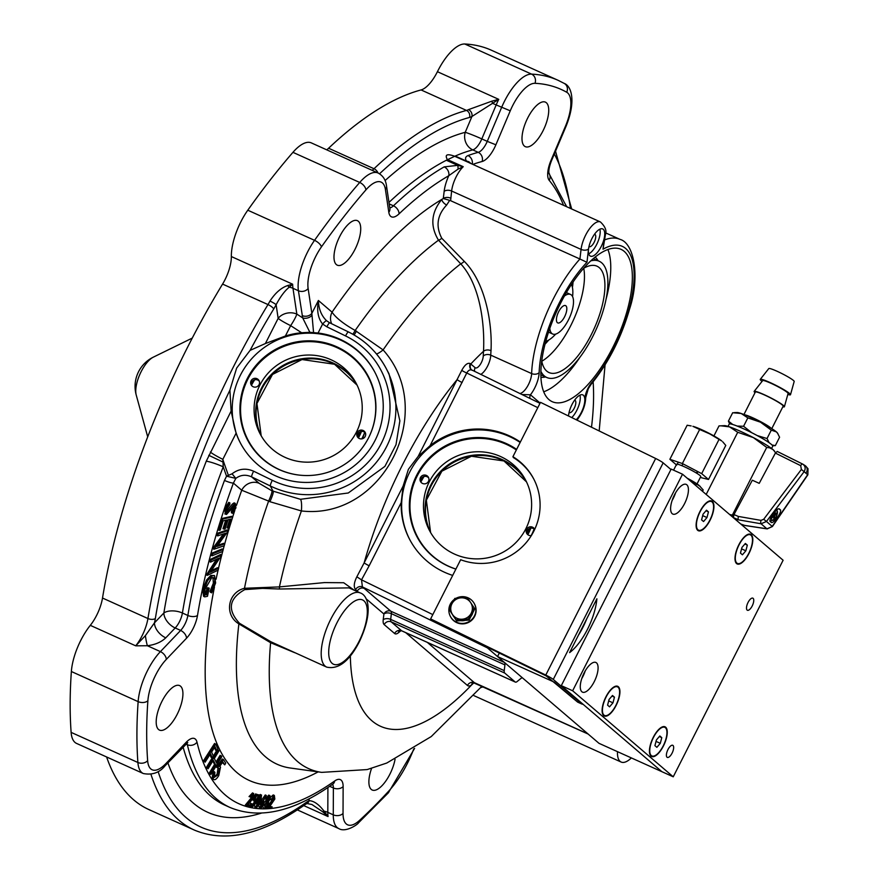 <?xml version="1.0" encoding="UTF-8"?>
<svg xmlns="http://www.w3.org/2000/svg" width="880" height="880" viewBox="0 0 880 880"><rect width="100%" height="100%" fill="white"/><g stroke="black" fill="none" stroke-linecap="round" stroke-linejoin="round"><path stroke-width="1.32" d="M309.87 332.31L301.62 332.75A75.977 74.723 -27.8 0 0 285.395 336.017L265.386 343.541L250.085 350.383L236.632 368.115L229.911 390.148L231.11 411.103L236.093 433.202A75.977 74.723 -27.8 0 0 240.35 442.904A75.977 74.723 -27.8 0 0 307.934 482.427A75.977 74.723 -27.8 0 0 375.089 440.385A75.977 74.723 -27.8 0 0 374.726 371.965A75.977 74.723 -27.8 0 0 318.065 333.025L309.87 332.31L302.687 317.9L298.419 290.752A40.7 16.126 -65.7 0 1 307.692 251.779A40.7 16.126 -65.7 0 1 314.545 240.328A439.571 174.13 -65.7 0 1 359.711 182.457A40.7 16.126 -65.7 0 1 378.092 173.008L311.322 142.89A40.7 16.126 -65.7 0 0 292.941 152.339L359.711 182.457A7.051 3.905 -139.1 0 1 365.904 189.915A432.52 171.336 114.3 0 0 321.464 246.851A33.649 13.332 114.3 0 0 308.132 288.541L311.85 313.368L313.555 332.497M374.924 372.339A75.977 74.723 -27.8 0 0 307.318 333.19A75.977 74.723 -27.8 0 0 240.383 375.232A75.977 74.723 -27.8 0 0 240.548 443.267M470.635 163.35L454.421 156.167C446.996 153.527 444.631 154.649 447.326 159.533L463.221 166.694L458.051 169.125L448.778 175.714A7.051 5.676 -120 0 0 444.191 166.87L457.71 165.363L463.221 166.694A20.35 8.063 114.3 0 0 456.236 176.671A20.35 8.063 114.3 0 0 451.616 191.015L450.626 200.695L579.92 259.006L581.064 249.414A20.35 8.063 -65.7 0 1 585.684 235.059A20.35 8.063 -65.7 0 1 600.391 221.936C605.198 226.468 606.892 230.681 605.451 234.586A5.423 3.091 6.8 0 1 604.604 235.983A14.927 5.907 114.3 0 0 602.701 228.932A14.927 5.907 114.3 0 0 591.921 238.557A14.927 5.907 114.3 0 0 588.533 249.084A14.927 5.907 114.3 0 0 590.436 256.135A14.927 5.907 114.3 0 0 601.216 246.51A14.927 5.907 114.3 0 0 604.604 235.983L603.02 249.205L605.451 234.586M450.626 200.695L449.669 200.354L446.699 204.985C437.173 215.138 435.534 226.226 441.771 238.26L464.244 261.327C485.441 282.579 492.47 323.455 491.007 350.658A92.257 36.542 114.3 0 0 490.754 355.146A13.563 5.379 -65.7 0 1 480.755 374.44M452.694 575.41A75.977 74.723 152.2 0 1 409.684 539.484A75.977 74.723 152.2 0 1 401.203 502.601L403.117 486.057L408.397 469.326L418.154 456.423L430.067 445.709A75.977 74.723 152.2 0 1 520.355 442.035M520.146 442.453A75.977 74.723 -27.8 0 0 409.783 471.944A75.977 74.723 -27.8 0 0 409.915 539.913M222.574 284.086A393.448 155.859 114.3 0 0 102.509 598.037L147.928 618.53A393.448 155.859 -65.7 0 1 267.993 304.568L222.574 284.086A27.137 10.747 114.3 0 0 231.341 256.542A40.7 16.126 -65.7 0 1 240.933 221.661A40.7 16.126 -65.7 0 1 247.786 210.21A439.571 174.13 -65.7 0 1 292.941 152.339M542.971 130.9A24.42 9.669 114.3 0 0 545.402 102.135A24.42 9.669 114.3 0 0 527.758 117.887A24.42 9.669 114.3 0 0 525.327 146.663A24.42 9.669 114.3 0 0 542.971 130.9M371.58 768.372A24.42 9.669 114.3 0 0 372.207 790.02A24.42 9.669 114.3 0 0 389.851 774.268A24.42 9.669 114.3 0 0 395.054 759.33M177.166 714.362A24.42 9.669 114.3 0 0 179.597 685.597A24.42 9.669 114.3 0 0 161.953 701.349A24.42 9.669 114.3 0 0 159.511 730.114A24.42 9.669 114.3 0 0 177.166 714.362M71.126 732.38L137.896 762.498A40.7 16.126 -65.7 0 0 143.341 773.542L76.571 743.424A40.7 16.126 -65.7 0 1 71.126 732.38A439.571 174.13 -65.7 0 1 71.368 671.517A40.7 16.126 -65.7 0 1 80.85 640.244A40.7 16.126 -65.7 0 1 90.299 625.35A27.137 10.747 114.3 0 0 102.509 598.037M471.834 370.106A5.423 4.917 130 0 1 470.283 363.605L475.134 367.686A8.14 3.223 114.3 0 0 480.029 364.826A8.14 3.223 114.3 0 0 483.252 356.037A97.68 38.698 -65.7 0 1 483.516 351.296C484.869 325.017 480.469 285.285 460.724 263.813L438.504 240.196A299.387 118.602 114.3 0 0 355.168 330.473L383.097 349.91C438.141 411.279 382.954 520.509 301.4 510.95L269.918 501.71A13.563 1.804 116.1 0 0 273.196 491.436L270.325 485.98A5.423 0.792 -64 0 1 272.305 480.304A81.4 80.069 -27.8 0 0 381.304 443.41A81.4 80.069 -27.8 0 0 345.554 335.929A5.423 0.792 116 0 1 348.392 331.914A5.423 0.792 116 0 1 348.458 331.98A86.834 85.404 152.2 0 1 386.177 368.445A86.834 85.404 152.2 0 1 370.887 468.435A86.834 85.404 152.2 0 1 270.325 485.98L251.636 476.872C245.872 474.32 240.603 474.826 235.818 478.39L233.398 483.109A351.12 139.095 114.3 0 0 197.494 615.494A20.625 8.173 -65.7 0 1 186.516 638.22L166.298 659.417A33.649 13.332 114.3 0 0 155.727 674.905A33.649 13.332 114.3 0 0 147.884 700.755A432.52 171.336 114.3 0 0 147.642 760.639A7.051 5.236 175.8 0 1 137.896 762.498A439.571 174.13 -65.7 0 1 138.138 701.635A40.7 16.126 -65.7 0 1 147.62 670.362A40.7 16.126 -65.7 0 1 160.413 651.618L180.642 630.432L175.186 627.968L165.77 637.835C161.238 642.136 155.1 644.765 147.367 645.733L135.718 645.832L145.398 635.646L154.462 622.853L163.867 612.986A371.734 147.257 -65.7 0 1 206.239 461.252L231.11 411.103M372.152 170.324A27.137 10.747 114.3 0 0 374.011 168.729A393.448 155.859 -65.7 0 1 466.488 110.429L421.069 89.936A27.137 10.747 114.3 0 0 437.415 71.698A40.7 16.126 -65.7 0 1 437.855 70.84A40.7 16.126 -65.7 0 1 464.794 44A439.571 174.13 -65.7 0 1 491.447 50.248L558.217 80.366A439.571 174.13 -65.7 0 0 531.564 74.118A40.7 16.126 -65.7 0 0 504.625 100.958A40.7 16.126 -65.7 0 0 501.633 107.382L487.256 141.372L481.811 138.908A13.563 5.379 -65.7 0 1 472.769 149.886A358.171 141.889 114.3 0 0 455.224 156.046L466.565 161.161C464.827 158.609 465.311 156.739 468.017 155.562A358.171 141.889 -65.7 0 1 478.225 152.35A13.563 5.379 114.3 0 0 487.256 141.372L495.88 144.793A20.625 8.173 -65.7 0 1 482.141 161.491A7.051 6.171 -104.7 0 0 478.225 152.35L472.769 149.886A13.563 11.858 -104.7 0 1 465.234 132.319A13.563 0.737 -157.1 0 1 481.811 138.908L496.188 104.929L510.257 110.814L495.88 144.793M576.213 419.749A14.927 5.907 114.3 0 0 578.589 416.955A14.927 5.907 114.3 0 0 581.306 412.467A14.927 5.907 114.3 0 0 584.815 399.784A14.927 5.907 114.3 0 0 582.791 394.889A14.927 5.907 114.3 0 0 572 404.514A14.927 5.907 114.3 0 0 568.524 415.998M571.78 417.582A14.927 5.907 114.3 0 0 576.763 410.421A14.927 5.907 114.3 0 0 579.942 395.131M569.074 412.467A6.787 2.684 114.3 0 0 569.316 412.621A6.787 2.684 114.3 0 0 574.222 408.254A6.787 2.684 114.3 0 0 574.904 400.257A6.787 2.684 114.3 0 0 574.618 400.18M588.731 253.847A14.927 5.907 114.3 0 0 596.673 244.464A14.927 5.907 114.3 0 0 599.863 229.174M588.984 246.51A6.787 2.684 114.3 0 0 589.237 246.664A6.787 2.684 114.3 0 0 594.143 242.297A6.787 2.684 114.3 0 0 594.814 234.3A6.787 2.684 114.3 0 0 594.539 234.212M441.771 238.26A5.423 2.398 138 0 1 438.504 240.196C429.99 226.116 431.09 212.52 441.815 199.408A325.589 128.986 -65.7 0 1 443.289 198.528L444.158 191.356A5.423 3.091 -173.2 0 1 451.616 191.015L581.064 249.414A5.423 3.091 -173.2 0 0 588.533 249.084L586.949 262.306L579.92 259.006A92.257 36.542 -65.7 0 0 553.333 298.881A92.257 36.542 -65.7 0 0 531.641 373.582A5.423 3.586 -178.1 0 0 539.143 372.68A18.997 7.524 -65.7 0 1 530.442 394.79L540.122 403.073M360.206 592.922L348.997 587.873L279.312 589.017L262.504 588.379L244.794 589.611C228.866 598.554 227.095 609.774 239.481 623.271L270.974 641.806L326.733 667.128A40.7 16.126 -65.7 0 1 330.792 619.179A40.7 16.126 -65.7 0 1 360.206 592.922C367.598 595.078 374.022 610.621 359.293 641.883C349.261 661.276 338.404 669.691 326.733 667.128M612.645 347.776A83.578 33.11 114.3 0 0 620.972 249.326A83.578 33.11 114.3 0 0 560.571 303.248A83.578 33.11 114.3 0 0 552.244 401.698A83.578 33.11 114.3 0 0 612.645 347.776M606.012 299.409A83.578 33.11 114.3 0 0 607.915 249.502M540.914 371.393A63.767 25.256 114.3 0 0 546.766 377.487A63.767 25.256 114.3 0 0 592.845 336.358A63.767 25.256 114.3 0 0 599.203 261.239A63.767 25.256 114.3 0 0 590.755 260.887M583.572 268.356A58.344 23.111 -65.7 0 1 596.97 266.189A58.344 23.111 -65.7 0 1 591.162 334.906A58.344 23.111 -65.7 0 1 548.999 372.548A58.344 23.111 -65.7 0 1 541.75 361.064M545.776 341.352A32.956 13.057 114.3 0 0 546.491 341.11A32.956 13.057 114.3 0 0 555.632 334.136M549.824 328.394A21.703 8.602 114.3 0 0 552.706 334.026A21.703 8.602 114.3 0 0 568.392 320.023A21.703 8.602 114.3 0 0 570.559 294.459A21.703 8.602 114.3 0 0 564.421 296.021M564.586 316.778A9.493 3.762 114.3 0 0 565.532 305.591A9.493 3.762 114.3 0 0 558.668 311.718A9.493 3.762 114.3 0 0 557.722 322.905A9.493 3.762 114.3 0 0 564.586 316.778M354.959 249.436A24.42 9.669 114.3 0 0 357.401 220.671A24.42 9.669 114.3 0 0 339.746 236.423A24.42 9.669 114.3 0 0 337.315 265.188A24.42 9.669 114.3 0 0 354.959 249.436M212.795 746.24A319.913 126.731 114.3 0 0 214.445 745.954M516.626 449.383A68.244 67.122 -27.8 0 0 416.658 475.288A68.244 67.122 -27.8 0 0 416.977 536.745A68.244 67.122 -27.8 0 0 455.895 569.107M424.105 476.454A68.244 67.122 -27.8 0 0 420.882 481.998M368.599 437.767A68.244 67.122 -27.8 0 0 368.28 376.321A68.244 67.122 -27.8 0 0 307.571 340.824A68.244 67.122 -27.8 0 0 247.258 378.587A68.244 67.122 -27.8 0 0 247.577 440.033A68.244 67.122 -27.8 0 0 308.286 475.53A68.244 67.122 -27.8 0 0 368.599 437.767M254.705 379.742A68.244 67.122 -27.8 0 0 251.482 385.297M260.755 808.511L260.513 804.595L266.387 795.465L263.131 801.163L263.791 800.976L263.978 804.782L260.755 808.511L259.369 807.939L258.885 805.893M260.513 804.595L259.776 804.265M263.241 802.065L261.063 804.606L261.25 807.301L263.428 804.76L263.241 802.065M262.537 800.998L261.393 800.492L265.254 794.959L266.387 795.465M273.746 308.924A5.423 1.463 31.2 0 0 267.993 304.568A27.137 10.747 114.3 0 0 269.962 301.07A5.423 0.737 27.6 0 1 276.122 304.722A32.56 12.903 -65.7 0 1 273.746 308.924A388.014 153.714 114.3 0 0 250.085 350.383M269.962 301.07C275.253 292.93 281.182 287.749 287.749 285.516A5.423 3.795 65.2 0 0 289.245 287.188C284.757 290.807 280.379 296.648 276.122 304.722L278.157 318.362A13.563 10.615 171.5 0 1 296.835 314.105A13.563 2.145 -57.1 0 1 290.653 325.644A13.563 1.43 26.9 0 1 278.157 318.362L265.386 343.541M287.749 285.516L292.655 284.207L289.245 287.188A13.563 10.615 171.5 0 1 292.974 288.288L298.419 290.752A7.051 5.522 171.5 0 0 308.132 288.541M166.298 659.417A7.051 4.301 -136.3 0 0 160.413 651.618L147.367 645.733A13.563 1.958 82.3 0 1 145.398 635.646M322.74 811.811L311.894 804.485L306.9 803.517A5.423 4.51 -115.7 0 0 309.089 800.679C313.918 800.866 318.923 804.375 324.082 811.206L328.053 816.552L322.74 811.811A5.423 1.716 -48.5 0 0 324.082 811.206A13.563 9.317 -179.8 0 1 327.811 812.372A40.7 16.126 114.3 0 0 328.053 816.552L303.71 805.574M469.513 117.458A5.423 4.741 75.1 0 0 466.488 110.429A27.137 10.747 114.3 0 0 468.501 109.626L491.865 101.156A5.423 0.616 70.8 0 0 492.558 103.334L471.922 116.501A32.56 12.903 -65.7 0 1 469.513 117.458A388.014 153.714 114.3 0 0 379.544 173.789M437.415 71.698L498.74 99.352L492.558 103.334A13.563 0.737 -157.1 0 1 496.188 104.929A40.7 16.126 114.3 0 1 498.74 99.352L491.865 101.156M468.501 109.626A5.423 4.455 62.7 0 1 471.922 116.501L465.234 132.319A371.734 147.257 -65.7 0 0 385.077 180.565M572.572 296.582A32.956 13.057 114.3 0 0 571.758 285.109A32.956 13.057 114.3 0 0 571.461 284.427L571.758 285.109M543.73 391.798A83.578 33.11 114.3 0 0 579.887 357.335M631.367 757.922A27.137 10.747 -65.7 0 1 621.159 762.058A27.137 10.747 -65.7 0 1 617.496 751.663M483.428 686.807L480.876 687.533M269.918 501.71L268.62 501.083A13.563 1.804 -63.9 0 0 271.898 490.798L259.182 483.329A13.563 12.375 130.5 0 0 241.725 490.237L268.62 501.083A299.387 118.602 114.3 0 0 244.486 588.28L279.422 586.905L324.379 582.593L343.695 582.736L354.244 590.238M352.847 334.257A13.563 1.804 -63.9 0 0 355.168 330.473C343.552 323.884 335.852 317.779 332.057 312.169A325.589 128.986 -65.7 0 1 441.815 199.408A5.423 2.827 -140.5 0 0 446.699 204.985M331.683 323.763A13.563 12.375 130.5 0 1 332.057 312.169L318.395 300.476C318.659 308.957 321.409 315.733 326.623 320.782A5.423 0.913 130.6 0 0 322.63 324.027C318.065 318.45 316.646 310.596 318.395 300.476L311.85 313.368A7.051 5.522 171.5 0 1 302.137 315.579M464.244 261.327A5.423 2.167 135.9 0 1 460.724 263.813A290.433 115.049 114.3 0 0 383.097 349.91A13.563 3.542 -45 0 1 376.519 354.002M279.312 589.017A2.717 0.759 93 0 0 279.422 586.905A290.433 115.049 114.3 0 1 301.4 510.95A13.563 2.618 96.2 0 0 300.443 499.301L348.282 492.987L384.934 466.356L396.011 444.719L399.872 420.827L389.015 373.835L386.177 368.445C377.487 352.297 364.892 340.12 348.392 331.914L329.703 322.795A5.423 0.792 116 0 0 326.865 326.81L322.63 324.027L318.065 333.025M271.898 490.798L300.443 499.301M294.811 652.729L270.611 642.719L238.876 623.876C224.026 614.966 227.612 592.449 244.486 588.28A2.717 1.034 -100.6 0 1 244.794 589.611M358.226 592.042L357.236 591.184A5.423 4.95 130.5 0 1 364.221 588.423L390.896 611.237A5.423 2.145 -65.7 0 1 391.369 613.668L390.687 619.388A5.423 2.145 114.3 0 0 391.171 621.83L401.599 630.751A5.423 2.145 114.3 0 0 401.808 630.883A5.423 2.145 114.3 0 0 402.05 630.949M357.159 591.558A222.288 88.055 114.3 0 1 357.236 591.184L355.586 589.589A5.423 4.84 129 0 1 362.406 586.916L364.221 588.423M356.84 576.807L364.155 562.859A5.423 0.572 -153.1 0 0 369.16 565.774L361.526 579.843L356.84 576.807C353.925 582.725 353.507 586.993 355.586 589.589M432.806 614.603L361.526 579.843L362.406 586.916L487.399 647.878L486.926 647.009M588.302 734.118A8.14 3.223 -65.7 0 1 587.983 733.909L522.753 678.117A5.423 2.145 -65.7 0 0 522.544 677.985A5.423 2.145 -65.7 0 0 520.839 678.502L517.066 681.582A5.423 2.145 -65.7 0 1 515.361 682.099A5.423 2.145 -65.7 0 1 515.152 681.967L504.724 673.046A5.423 2.145 -65.7 0 1 504.24 670.615L390.687 619.388A5.423 3.091 -173.2 0 0 383.218 619.729L383.911 613.998A5.423 4.95 130.5 0 1 390.896 611.237L504.449 662.464L487.399 647.878M504.449 662.464A5.423 2.145 -65.7 0 1 504.933 664.895L391.369 613.668A5.423 3.091 -173.2 0 0 383.911 613.998L365.992 598.675M504.24 670.615L504.933 664.895M474.045 682.671L471.592 684.959A5.423 4.158 55.2 0 1 472.868 682.682M473.044 682.55L588.126 734.041M270.974 641.806L270.611 642.719A290.433 115.049 114.3 0 0 297.517 761.497A290.433 115.049 114.3 0 0 321.684 772.376L290.433 768.031A299.387 118.602 114.3 0 1 265.507 756.822A299.387 118.602 114.3 0 1 238.876 623.876L239.481 623.271M529.958 398.442A5.423 4.95 130.5 0 1 530.442 394.79L521.917 394.526M470.514 163.218A7.051 5.962 143.2 0 0 466.565 161.161L470.316 163.339A20.35 8.063 114.3 0 1 470.943 163.537L600.391 221.936M472.252 164.131A7.051 6.039 -110.1 0 0 468.017 155.562M458.051 169.125A7.051 1.606 -82.9 0 0 457.71 165.363L446.369 160.248L455.224 156.046A5.423 2.145 -65.7 0 1 454.421 156.167M326.733 149.842A27.137 10.747 114.3 0 0 328.592 148.236L374.011 168.729A5.423 3.586 46.6 0 1 377.971 172.953M421.069 89.936A393.448 155.859 114.3 0 0 328.592 148.236M106.59 756.954A393.448 155.859 114.3 0 0 148.929 809.589L194.348 830.082A393.448 155.859 -65.7 0 1 150.997 774.444M165.77 637.835A13.563 8.272 43.7 0 1 154.462 622.853A32.56 12.903 -65.7 0 0 155.342 618.552A5.423 2.783 9.3 0 1 147.928 618.53A27.137 10.747 114.3 0 1 135.718 645.832L90.299 625.35M236.467 505.373A325.589 128.986 -65.7 0 1 241.725 490.237L233.398 483.109A7.051 1.122 -159.7 0 1 224.477 480.436L226.556 476.179L223.234 466.818A13.563 1.749 21.1 0 0 206.239 461.252M236.093 433.202L222.838 459.327L223.234 466.818A358.171 141.889 114.3 0 0 182.413 613.019L187.858 615.472A358.171 141.889 -65.7 0 1 224.477 480.436M208.758 455.312L222.937 462.033A5.423 0.968 -17.6 0 1 223.608 461.802L222.838 459.327A13.563 1.43 26.9 0 1 210.342 452.034M232.067 473.814L235.818 478.39L226.556 476.179A5.423 0.968 -21.1 0 1 228.393 475.387L232.067 473.814C238.645 468.732 245.828 467.852 253.616 471.196L272.305 480.304M223.608 461.802L228.393 475.387M259.182 483.329L251.636 476.872A5.423 0.792 -64 0 1 253.616 471.196M329.769 322.861A5.423 0.792 116 0 0 329.703 322.795L326.623 320.782L329.769 322.861M232.386 511.709L231.44 512.809L231.396 511.258L233.805 507.463L233.497 504.889L227.821 512.017M232.573 513.315L232.529 511.775L234.938 507.969L234.641 505.406L226.49 514.47L225.786 509.179L229.867 502.887L229.79 504.515L226.787 508.86L227.194 512.314L235.29 503.349L235.928 507.881L232.573 513.315L231.44 512.809M232.529 511.775L231.396 511.258M234.938 507.969L233.805 507.463M226.49 514.47L224.785 513.887M225.346 513.953L224.653 508.662L228.734 502.381L229.867 502.887M225.786 509.179L224.653 508.662M224.136 529.243L227.073 519.959L223.168 520.817L220.22 530.101L219.241 530.321L222.805 519.068L232.771 516.846L229.174 528.198L228.195 528.418L231.165 519.046L228.052 519.739L225.104 529.023L222.992 528.726L225.676 520.267M219.241 530.321L218.108 529.815L221.672 518.551L231.638 516.34L232.771 516.846M222.805 519.068L221.672 518.551M224.785 543.818L224.235 545.743L213.873 549.274L225.522 533.236L217.701 535.898L218.273 533.874L228.635 530.354L216.854 546.513L224.785 543.818L223.652 543.301L217.745 545.314M213.873 549.274L212.861 548.317L223.498 533.918M214.005 548.823L212.861 548.317M217.976 534.897L216.557 535.381L217.14 533.357L227.502 529.837L228.635 530.354M217.701 535.898L216.557 535.381M218.273 533.874L217.14 533.357M212.388 554.697L210.969 555.28L211.486 553.333L222.101 548.955L223.234 549.461L222.717 551.419L212.102 555.797L210.969 555.28M212.102 555.797L212.619 553.85L223.234 549.461M212.619 553.85L211.486 553.333M218.614 568.227L218.141 570.141L207.284 575.355L218.713 558.217L210.496 562.166L210.991 560.164L221.848 554.95L210.298 572.22L218.614 568.227L217.47 567.721L211.365 570.658M206.668 574.596L216.513 559.273M207.284 575.355L206.151 574.838M207.394 574.915L206.25 574.409M210.991 560.164L209.858 559.647L220.715 554.433L221.848 554.95M209.462 578.116L207.46 580.404M206.844 594.814L208.109 588.764L209.198 588.137L207.482 596.31L204.721 596.871L203.841 590.073L207.702 580.514L211.948 575.96L214.522 575.531L215.633 582.945L211.651 592.889L211.145 591.899L214.511 583.649C215.347 578.732 214.357 576.829 211.563 577.929L204.897 589.512L205.612 594.858L206.844 594.814L205.711 594.308L206.976 588.258L208.054 587.62L206.58 594.693M205.117 594.44L205.711 594.308M204.721 596.871L203.588 596.354L202.708 589.556L206.569 579.997L210.815 575.443L214.522 575.531M203.841 590.073L202.708 589.556M207.702 580.514L206.569 579.997M214.819 580.503L214.236 583.528M211.948 575.96L210.815 575.443M211.145 591.899L210.001 591.382L213.378 583.143L212.938 577.489M214.511 583.649L213.378 583.143M212.212 757.823L210.518 753.731L205.106 762.19L204.688 761.178L215.732 743.93L217.844 749.023L216.755 750.728L215.061 746.647L211.607 752.037L213.301 756.118L212.212 757.823L211.079 757.306L209.957 754.611M209.693 753.357L204.38 761.035M205.106 762.19L203.544 760.661L214.599 743.424L215.171 744.81M204.688 761.178L203.544 760.661M216.755 750.728L215.622 750.211L214.5 747.516M214.082 746.515L210.628 751.905M220.935 756.36L216.557 762.872M210.155 773.366L209.814 773.927L209.33 772.992L214.555 764.445L212.795 761.024M210.947 774.433L210.474 773.509L215.688 764.962L213.268 760.254L208.043 768.801L207.57 767.866L218.372 750.156L218.856 751.091L214.324 758.516L216.744 763.224L221.276 755.799L221.76 756.734L210.947 774.433L209.814 773.927M210.474 773.509L209.33 772.992M215.688 764.962L214.555 764.445M207.57 767.866L206.437 767.349L212.916 756.723M213.301 756.096L216.612 750.662M218.372 750.156L217.404 749.727M212.058 778.558L213.191 779.075L214.39 771.683L214.929 772.53L214.203 777.436L218.251 774.675L219.395 768.581L217.69 767.767L223.421 759.517L225.731 763.125L224.73 764.852L222.827 761.893L219.692 766.436L220.517 767.063L218.757 775.599C216.37 779.427 214.522 780.582 213.191 779.075L212.058 778.558L213.246 771.166L213.796 772.024L213.07 776.919M214.126 777.282L217.107 774.158L218.053 767.811M218.251 774.675L217.107 774.158M223.421 759.517L222.288 759.011L216.557 767.261L218.262 768.064M224.73 764.852L222.409 762.498M270.787 797.082L273.207 794.926L273.9 795.234M270.886 799.766L274.34 795.432L274.835 799.04L269.423 807.026L272.14 806.861L271.711 808.06L267.718 808.313L274.252 799.095L273.889 796.62L271.447 799.733L270.16 799.436M274.34 795.432L273.207 794.926M273.702 798.534L268.29 806.52L269.137 806.465M271.535 803.363L270.93 803.088M269.896 806.41L272.14 806.861M268.895 806.784L268.29 806.52M268.191 807.697L266.706 807.785M267.718 808.313L266.662 807.829M274.252 799.095L273.119 798.589L272.756 796.103M265.232 807.411L267.894 804.793L267.531 802.142L265.111 804.914L265.001 807.235M267.894 804.793L266.761 804.276L266.398 801.625M267.344 804.254L265.419 807.422M265.1 808.643L264.55 804.87L266.904 801.504L267.058 798.831L269.951 795.586L270.391 798.864L268.598 801.515L268.477 804.771L267.113 807.301L265.1 808.643L263.505 808.049L262.944 806.817M263.076 805.541L263.758 803.55M264.528 802.252L265.771 800.998L265.914 798.314L268.818 795.069L269.544 795.663M266.904 801.504L265.771 800.998M269.478 796.796L267.63 798.842L267.938 801.009L269.83 798.82L269.478 796.796M258.852 804.925L260.326 801.746L261.085 796.169L257.609 801.394L256.828 806.96L258.852 804.925L257.719 804.408L259.193 801.229L259.952 795.663L256.432 800.987L257.103 801.295L261.536 794.992L260.854 801.79L256.355 808.082L255.035 807.51L254.529 805.618M260.326 801.746L259.193 801.229M255.684 806.443L257.719 804.408M257.147 801.185L256.476 800.877M256.355 808.082L257.103 801.295M260.392 801.581L259.644 801.438M258.192 804.617L256.608 806.861M256.003 807.917L255.035 807.51M254.87 803.935L255.673 801.526M254.122 799.645L252.549 800.019L255.585 793.925L257.796 794.662M253.693 800.525L256.718 794.442L259.039 794.915L258.555 796.103L256.641 795.707L254.98 799.062L255.717 798.952L255.739 803.352L252.076 807.345L251.801 803.682L252.582 806.19L255.2 803.187L255.112 800.096L252.549 800.019M256.267 795.355L255.508 795.201L253.847 798.545L254.705 798.479M256.19 795.509L255.508 795.201M250.052 800.767L246.961 804.166L247.5 804.419M246.466 805.563L253.198 797.434L253.154 794.574L250.184 797.104L253.671 793.408L253.704 797.544L248.094 804.683L250.481 805.354L249.975 806.553L245.333 805.046L252.054 796.917L252.01 794.057L249.04 796.587L252.538 792.891L253.099 793.419M246.609 805.409L245.333 805.046M250.602 801.009L249.469 800.503M253.198 797.434L252.054 796.917M253.231 797.335L252.527 797.137M253.22 794.596L252.571 797.038M248.237 804.529L249.271 805.013M255.31 800.162L252.505 806.168M251.482 806.817L250.239 805.926M250.217 805.277L250.668 803.165L251.449 805.684L254.067 802.681L254.133 799.634M256.388 799.733L258.313 796.048M258.852 795.366L260.403 794.475L261.03 795.069M261.14 796.191L259.71 801.273M269.632 796.807L267.465 800.998M267.872 806.124L273.119 798.589M219.725 769.483L217.932 774.532M216.084 761.937L220.143 755.293L220.616 756.217M207.251 767.723L206.91 768.284L206.437 767.349M210.859 591.778L210.518 592.383L210.001 591.382M210.793 560.967L209.363 561.649L209.858 559.647M230.747 519.134L228.041 527.681L227.062 527.901L229.768 519.354M226.061 511.808L232.32 504.097L234.157 502.843L235.136 503.382M263.384 802.087L261.041 807.246M449.669 200.354L443.289 198.528A5.423 3.091 -173.2 0 1 450.758 198.198M418.154 456.423L461.769 370.348A5.423 0.605 -155.2 0 0 466.752 373.01L430.067 445.709M403.117 486.057L364.155 562.859A222.288 88.055 114.3 0 1 457.116 379.621A5.423 0.572 -153.1 0 0 462.121 382.536M471.339 369.743L539.99 403.337M537.801 407.66L466.752 373.01C468.457 370.051 470.338 369.182 472.384 370.392L472.021 370.183M470.283 363.605C467.665 362.483 464.838 364.727 461.769 370.348M491.007 350.658A5.423 3.366 -175.6 0 0 483.516 351.296A222.288 88.055 114.3 0 0 470.811 363.979A5.423 4.95 -49.5 0 0 471.57 369.919M311.971 315.348A7.051 5.06 162.3 0 1 302.687 317.9L296.835 314.105L292.974 288.288A40.7 16.126 114.3 0 1 292.655 284.207L231.341 256.542M136.224 395.032A32.56 32.56 0 0 1 153.307 357.159L153.307 357.159A23.023 9.119 114.3 0 0 140.041 373.967A23.023 9.119 114.3 0 0 136.224 395.032L147.708 436.843M268.697 798.303L268.345 796.279L266.497 798.325L266.805 800.503L268.697 798.303M260.106 806.784L262.284 804.243L262.108 801.548L259.853 804.298M364.793 432.377L362.483 438.724M531.157 535.59A58.344 57.376 -27.8 0 0 534.116 529.023M361.757 438.878A58.344 57.376 -27.8 0 0 364.716 432.322M503.569 460.229A54.263 53.372 152.2 0 1 526.328 481.514A54.263 53.372 -27.8 0 0 503.569 460.229A54.263 53.372 -27.8 0 0 441.342 470.58A54.263 53.372 -27.8 0 0 430.386 532.158A54.263 53.372 152.2 0 1 441.342 470.58A54.263 53.372 152.2 0 1 503.569 460.229M528.814 528.88A54.263 53.372 152.2 0 1 526.867 532.917A54.263 53.372 -27.8 0 0 528.814 528.88M527.78 534.644A55.077 54.175 -27.8 0 0 530.816 528.121M334.169 363.517A54.263 53.372 152.2 0 1 356.928 384.802A54.263 53.372 -27.8 0 0 334.169 363.517A54.263 53.372 -27.8 0 0 271.942 373.868A54.263 53.372 -27.8 0 0 260.986 435.446A54.263 53.372 152.2 0 1 271.942 373.868A54.263 53.372 152.2 0 1 334.169 363.517M359.414 432.168A54.263 53.372 152.2 0 1 357.467 436.205A54.263 53.372 -27.8 0 0 359.414 432.168M358.38 437.932A55.077 54.175 -27.8 0 0 361.416 431.409M516.34 449.955A67.837 66.726 -27.8 0 0 508.079 445.159A67.837 66.726 -27.8 0 0 417.241 475.904A67.837 66.726 -27.8 0 0 447.04 565.477A67.837 66.726 -27.8 0 0 455.917 569.052M426.492 475.464A4.477 4.4 -27.8 0 0 420.519 481.525A4.477 4.4 -27.8 0 0 427.658 482.493A4.477 4.4 -27.8 0 0 426.492 475.464M428.725 478.016A4.477 4.4 -27.8 0 0 420.926 482.141M534.71 529.353A4.477 4.4 -27.8 0 0 527.461 528.143A4.477 4.4 -27.8 0 0 531.355 535.557M534.633 529.507A4.477 4.4 -27.8 0 0 527.065 533.918M501.974 457.193A54.263 53.372 -27.8 0 0 439.12 468.16A54.263 53.372 -27.8 0 0 429.561 530.651A54.263 53.372 -27.8 0 0 453.145 553.443A54.263 53.372 -27.8 0 0 515.988 542.476A54.263 53.372 -27.8 0 0 525.547 479.985A54.263 53.372 -27.8 0 0 501.974 457.193M368.247 438.449A67.837 66.726 -27.8 0 0 338.679 348.447A67.837 66.726 -27.8 0 0 247.841 379.192A67.837 66.726 -27.8 0 0 277.64 468.765A67.837 66.726 -27.8 0 0 298.892 475.057M257.092 378.752A4.477 4.4 -27.8 0 0 251.119 384.813A4.477 4.4 -27.8 0 0 258.258 385.792A4.477 4.4 -27.8 0 0 257.092 378.752M259.325 381.315A4.477 4.4 -27.8 0 0 251.526 385.429M363.242 430.529A4.477 4.4 -27.8 0 0 357.269 436.59A4.477 4.4 -27.8 0 0 364.397 437.558A4.477 4.4 -27.8 0 0 363.242 430.529M365.475 433.081A4.477 4.4 -27.8 0 0 357.665 437.206M332.574 360.481A54.263 53.372 -27.8 0 0 269.72 371.448A54.263 53.372 -27.8 0 0 260.161 433.939A54.263 53.372 -27.8 0 0 283.745 456.731A54.263 53.372 -27.8 0 0 346.588 445.764A54.263 53.372 -27.8 0 0 356.147 383.273A54.263 53.372 -27.8 0 0 332.574 360.481M527.835 534.688A54.945 54.043 -27.8 0 0 530.871 528.11M358.435 437.976A54.945 54.043 -27.8 0 0 361.471 431.409M583.275 704.451L661.881 771.683L598.972 743.314L497.541 656.557L554.312 682.165L577.137 701.679L583.275 704.451M499.323 653.048L497.541 656.557M702.515 491.304L703.197 489.94L699.182 485.507A17.633 1.859 -153.1 0 0 687.126 478.148M700.161 486.343L688.38 479.061M673.585 470.173L676.577 464.266A13.563 1.43 26.9 0 1 690.69 469.843A13.563 1.43 26.9 0 1 700.777 476.542L697.037 483.912M696.366 484.099L695.684 485.452M699.644 429.495L709.654 433.84L721.765 440.99A17.633 1.859 -153.1 0 0 709.61 433.576A17.633 1.859 -153.1 0 0 692.879 426.327L699.644 429.495L682.363 463.54L669.878 459.294L676.709 465.135M722.744 441.826L725.78 445.423L708.51 479.479L701.679 473.638L682.363 463.54M677.93 462.748L677.215 464.156M691.152 425.931L687.159 425.238L669.878 459.294M718.949 439.582L701.679 473.638M700.315 477.455L708.51 479.479M697.631 472.065L696.96 473.385M779.713 509.531C784.047 509.707 772.068 526.339 770.869 521.807C766.546 521.62 778.525 504.988 779.713 509.531L779.416 509.344M775.379 453.09L777.249 451.451L802.582 464.035A2.717 1.001 116.4 0 0 800.69 465.663L775.379 453.09L759.22 483.351L752.323 480.205L733.964 514.58L738.342 516.428L738.001 519.574L733.381 517.627L733.964 514.58M775.511 452.848L774.345 450.978A28.49 3.003 -153.1 0 0 772.97 449.559A28.49 3.003 -153.1 0 0 753.357 437.602L737.726 432.289L729.509 426.855A28.49 3.003 -153.1 0 0 724.394 425.645L719.004 425.92L713.933 435.919M774.807 451.671L772.97 449.559L769.604 447.821L766.7 447.436L753.357 437.602A28.49 3.003 -153.1 0 0 729.509 426.855L720.797 425.799M737.726 432.289L706.189 494.45M729.652 514.514L732.358 515.108L733.37 517.605M766.7 447.436L732.358 515.108M740.762 523.996L744.502 525.371L766.931 528.803A2.717 1.089 98.7 0 0 767.151 528.902A2.717 1.089 98.7 0 0 767.437 528.858M738.342 516.428L760.991 520.377L763.708 519.266L766.447 521.488L761.057 523.776L766.931 528.803L772.409 526.537L807.862 474.826L808.027 468.743L807.862 474.826M744.502 525.371L745.206 525.47M736.34 520.234L738.001 519.574M760.991 520.377A2.717 0.858 99.9 0 0 761.057 523.776L737.902 519.728M763.708 519.266L801.383 469.447L804.122 471.669L766.447 521.488L772.211 526.416L807.664 474.705L804.122 471.669C805.882 468.468 805.376 465.916 802.582 464.035L777.249 451.451M801.383 469.447L800.69 465.663M774.466 518.32A6.787 2.684 -65.7 0 1 774.455 518.331L774.796 515.559L776.622 514.074L776.754 512.963L774.928 514.459L775.258 511.687L774.202 515.053L772.376 516.538L772.244 517.638L774.07 516.153L773.729 518.925L774.466 518.331M776.688 508.948C778.195 515.405 776.16 519.409 770.572 520.971A6.787 2.684 -65.7 0 1 770.363 520.85M775.115 512.864L774.389 513.458M772.871 516.131L772.739 517.231M773.465 516.637L773.597 515.537M774.257 514.558L774.983 513.964M775.83 513.711L776.622 514.074M728.046 426.371L729.168 424.149A24.42 2.574 26.9 0 1 747.659 430.694A24.42 2.574 26.9 0 1 771.386 444.411A24.42 2.574 26.9 0 1 772.728 446.237L771.595 448.47M771.782 428.626L783.178 406.153A15.598 1.65 -153.1 0 0 770.792 398.035A15.598 1.65 -153.1 0 0 755.524 391.919A15.598 1.65 -153.1 0 0 755.348 392.04L743.952 414.502M782.859 406.78A16.962 1.793 -153.1 0 0 784.201 406.901A16.962 1.793 -153.1 0 0 784.399 406.736L788.084 393.481A14.245 1.507 -153.1 0 0 776.633 386.023A14.245 1.507 -153.1 0 0 762.817 380.512A14.245 1.507 -153.1 0 0 762.685 380.589L754.16 391.391A16.962 1.793 -153.1 0 0 755.029 392.667M784.399 406.736A16.962 1.793 -153.1 0 0 770.77 397.859A16.962 1.793 -153.1 0 0 754.325 391.292A16.962 1.793 -153.1 0 0 754.16 391.391M787.82 394.438A16.962 1.793 -153.1 0 0 790.306 394.867A16.962 1.793 -153.1 0 0 790.504 394.702L794.189 381.447A14.245 1.507 -153.1 0 0 782.738 374A14.245 1.507 -153.1 0 0 768.922 368.478A14.245 1.507 -153.1 0 0 768.779 368.566L760.265 379.357A16.962 1.793 -153.1 0 0 762.069 381.37M790.504 394.702A16.962 1.793 -153.1 0 0 776.875 385.825A16.962 1.793 -153.1 0 0 760.43 379.258A16.962 1.793 -153.1 0 0 760.265 379.357M777.854 433.587L776.358 431.871A23.067 2.431 -153.1 0 0 760.485 422.191L771.287 430.144L776.358 431.871A23.067 2.431 26.9 0 1 777.48 433.026L779.581 437.239L775.335 445.621L772.013 444.983M732.787 424.512L728.42 421.113L732.677 412.731L741.18 413.49A23.067 2.431 26.9 0 1 760.485 422.191L747.835 417.89L743.578 426.272L737.176 426.063M734.118 412.632L737.033 412.511A23.067 2.431 26.9 0 1 741.18 413.49L747.835 417.89M751.696 432.685L743.578 426.272M728.42 421.113L729.641 423.918M772.662 445.775L775.335 445.621M771.287 430.144L767.03 438.526L757.218 435.567M769.12 442.695L767.03 438.526M581.856 691.746A16.28 6.446 114.3 0 0 582.483 692.153A16.28 6.446 114.3 0 0 594.66 680.812A16.28 6.446 114.3 0 0 596.508 662.871A16.28 6.446 114.3 0 0 595.87 662.464A16.28 6.446 114.3 0 0 583.693 673.805A16.28 6.446 114.3 0 0 581.856 691.746M581.768 678.601A16.28 6.446 114.3 0 0 585.233 670.901M672.188 513.678A16.28 6.446 114.3 0 0 672.826 514.074A16.28 6.446 114.3 0 0 685.003 502.744A16.28 6.446 114.3 0 0 686.84 484.803A16.28 6.446 114.3 0 0 686.213 484.396A16.28 6.446 114.3 0 0 674.036 495.737A16.28 6.446 114.3 0 0 672.188 513.678M672.1 500.522A16.28 6.446 114.3 0 0 675.576 492.822M651.024 756.085A16.28 6.446 114.3 0 0 663.421 745.987A16.28 6.446 114.3 0 0 665.676 727.21A16.28 6.446 114.3 0 0 661.848 727.111A16.28 6.446 114.3 0 0 652.476 738.991A16.28 6.446 114.3 0 0 649.77 753.896A16.28 6.446 114.3 0 0 651.024 756.085M603.691 715.594A16.28 6.446 114.3 0 0 616.088 705.496A16.28 6.446 114.3 0 0 618.343 686.719A16.28 6.446 114.3 0 0 614.515 686.631A16.28 6.446 114.3 0 0 605.132 698.511A16.28 6.446 114.3 0 0 602.437 713.405A16.28 6.446 114.3 0 0 603.691 715.594M736.571 563.563A16.28 6.446 114.3 0 0 748.968 553.465A16.28 6.446 114.3 0 0 751.223 534.688A16.28 6.446 114.3 0 0 747.406 534.6A16.28 6.446 114.3 0 0 738.023 546.48A16.28 6.446 114.3 0 0 735.328 561.374A16.28 6.446 114.3 0 0 736.571 563.563M697.697 530.31A16.28 6.446 114.3 0 0 710.094 520.212A16.28 6.446 114.3 0 0 712.338 501.435A16.28 6.446 114.3 0 0 708.521 501.336A16.28 6.446 114.3 0 0 699.138 513.216A16.28 6.446 114.3 0 0 696.443 528.121A16.28 6.446 114.3 0 0 697.697 530.31M682.517 474.199L671.165 469.084L561.297 685.652L661.881 771.683L673.233 776.809L783.112 560.241L682.517 474.199L572.649 690.778L673.233 776.809M572.649 690.778L561.297 685.652M669.724 746.878A6.633 2.629 -65.7 0 1 673.519 746.361A6.633 2.629 -65.7 0 1 670.318 755.832A6.633 2.629 -65.7 0 1 668.591 757.273A6.633 2.629 -65.7 0 1 666.435 754.369A6.633 2.629 -65.7 0 1 669.724 746.878M749.826 599.742A6.633 2.629 -65.7 0 1 753.621 599.225A6.633 2.629 -65.7 0 1 750.42 608.685A6.633 2.629 -65.7 0 1 748.693 610.137A6.633 2.629 -65.7 0 1 746.537 607.222A6.633 2.629 -65.7 0 1 749.826 599.742M712.778 512.534A15.697 6.215 114.3 0 0 711.469 501.567A15.697 6.215 114.3 0 0 697.246 519.211A15.697 6.215 114.3 0 0 698.566 530.178A15.697 6.215 114.3 0 0 712.778 512.534M701.58 519.871L703.054 514.195L706.486 510.191L708.455 511.874L706.981 517.55L703.549 521.543L701.58 519.871M706.002 510.763L708.455 511.874M702.691 515.614L706.981 517.55M618.783 697.818A15.697 6.215 114.3 0 0 617.474 686.851A15.697 6.215 114.3 0 0 603.251 704.495A15.697 6.215 114.3 0 0 604.56 715.473A15.697 6.215 114.3 0 0 618.783 697.818M607.585 705.155L609.048 699.479L612.491 695.486L614.449 697.158L612.975 702.834L609.543 706.838L607.585 705.155M611.996 696.058L614.449 697.158M608.685 700.898L612.975 702.834M743.193 538.549A15.697 6.215 114.3 0 0 735.933 553.278A15.697 6.215 114.3 0 0 737.44 563.442A15.697 6.215 114.3 0 0 744.601 559.713A15.697 6.215 114.3 0 0 751.861 544.984A15.697 6.215 114.3 0 0 750.354 534.82A15.697 6.215 114.3 0 0 743.193 538.549M745.866 550.803L742.423 554.807L740.465 553.124L741.939 547.448L745.371 543.455L747.329 545.127L745.866 550.803L741.565 548.867M744.876 544.027L747.329 545.127M657.646 731.071A15.697 6.215 114.3 0 0 650.386 745.789A15.697 6.215 114.3 0 0 651.893 755.953A15.697 6.215 114.3 0 0 659.054 752.235A15.697 6.215 114.3 0 0 666.314 737.506A15.697 6.215 114.3 0 0 664.807 727.342A15.697 6.215 114.3 0 0 657.646 731.071M660.308 743.325L656.876 747.329L654.918 745.646L656.392 739.97L659.824 735.977L661.782 737.649L660.308 743.325L656.018 741.389M659.329 736.549L661.782 737.649M545.776 675.07A8.14 0.858 26.9 0 1 553.278 679.437L582.219 704.187L577.676 702.141L546.238 675.928L431.09 619.773L430.628 618.904L545.776 675.07L655.655 458.491A8.14 0.858 26.9 0 1 663.157 462.869L670.945 469.524M533.775 479.061A58.344 57.376 152.2 0 0 513.37 457.567L512.919 456.698L540.496 402.336L655.655 458.491M430.628 618.904L460.647 559.724A58.344 57.376 -27.8 0 0 525.14 543.829A58.344 57.376 -27.8 0 0 533.555 478.621A58.344 57.376 -27.8 0 0 512.919 456.698M596.893 598.807L569.602 652.608A40.7 16.126 114.3 0 0 596.893 598.807M586.773 618.761A40.7 16.126 -65.7 0 1 578.424 635.217M454.234 599.456A13.563 13.343 -27.8 0 0 450.362 616.374L450.593 616.814A13.563 13.343 -27.8 0 0 474.65 616.363A13.563 13.343 -27.8 0 0 474.584 604.142L474.364 603.713A13.563 13.343 -27.8 0 0 456.071 598.279M450.362 616.374A13.563 13.343 -27.8 0 0 474.419 615.923A13.563 13.343 -27.8 0 0 474.364 603.713M470.624 615.89L472.549 612.007L470.624 615.89M450.758 609.268A10.857 10.67 -27.8 0 0 452.507 614.515L449.174 609.532L451.913 603.823A10.857 10.67 -27.8 0 0 450.758 609.268M470.613 602.547L474.111 607.827L471.207 613.239A10.857 10.67 -27.8 0 0 460.966 597.839L467.28 597.564L470.613 602.547M449.174 609.532L456.61 620.939L469.073 620.092L474.716 608.982L474.111 607.827M455.807 599.533L454.817 598.422L460.966 597.839A10.857 10.67 -27.8 0 0 451.913 603.823L454.817 598.422M452.507 614.515A10.857 10.67 -27.8 0 0 471.207 613.239L468.479 618.948L456.005 619.795L452.507 614.515M456.61 620.939L456.005 619.795M469.073 620.092L468.479 618.948M452.925 615.417A10.857 10.67 -27.8 0 0 453.728 616.616M460.746 620.664A10.857 10.67 -27.8 0 0 465.146 620.356M470.899 616.517A10.857 10.67 -27.8 0 0 472.769 612.81M457.699 619.608A10.857 10.67 -27.8 0 0 467.775 618.959M247.786 210.21L314.545 240.328A7.051 2.849 -144.7 0 1 321.464 246.851M563.552 205.315A351.12 139.095 114.3 0 0 549.219 180.378A20.625 8.173 -65.7 0 1 551.023 160.325L565.4 126.346A33.649 13.332 114.3 0 0 566.709 92.246A432.52 171.336 114.3 0 0 534.996 83.314A33.649 13.332 114.3 0 0 512.721 105.501A33.649 13.332 114.3 0 0 510.257 110.814M534.996 83.314A7.051 6.402 -87.2 0 0 531.564 74.118L464.794 44M591.096 384.34L588.313 388.652L585.706 397.694A5.423 3.773 179.6 0 1 584.815 399.784A13.563 5.379 -65.7 0 1 588.016 388.245A13.563 5.379 -65.7 0 1 591.481 382.899A5.423 2.882 40 0 1 591.096 384.34C608.322 363.165 621.115 338.173 629.475 309.353C640.486 276.298 633.82 242.88 620.004 239.371A92.257 36.542 -65.7 0 0 604.824 239.833M586.949 262.306A86.834 34.397 114.3 0 0 559.559 302.379A86.834 34.397 114.3 0 0 539.143 372.68M576.62 419.947A18.997 7.524 -65.7 0 1 578.589 416.955A5.423 2.31 -144 0 1 578.435 418.088L577.049 420.156M337.018 622.677A35.277 13.97 114.3 0 0 332.134 663.355A35.277 13.97 114.3 0 0 358.996 641.476A35.277 13.97 114.3 0 0 363.88 600.798A35.277 13.97 114.3 0 0 337.018 622.677M591.503 427.207A222.288 88.055 114.3 0 0 593.131 381.854M598.048 260.722A66.484 26.334 114.3 0 0 595.188 257.037M599.203 261.239L593.527 258.676A63.767 25.256 114.3 0 0 593.318 258.588M540.881 374.836A63.767 25.256 114.3 0 0 541.09 374.935L546.766 377.487M583.737 268.257A58.344 23.111 -65.7 0 1 570.713 325.688A58.344 23.111 -65.7 0 1 541.783 361.262M573.056 282.04A50.193 19.888 -65.7 0 1 572.429 287.463M261.239 813.164A371.734 147.257 -65.7 0 1 167.893 762.828M183.073 746.911A358.171 141.889 114.3 0 0 224.752 805.101L230.197 807.554A358.171 141.889 -65.7 0 1 187.341 744.7A13.563 5.379 114.3 0 0 186.747 743.237M158.136 771.584A388.014 153.714 114.3 0 0 306.548 802.197A32.56 12.903 -65.7 0 1 309.089 800.679L309.1 798.754M327.91 787.49L327.811 812.372L333.267 814.836L333.377 787.974A13.563 5.379 114.3 0 0 332.552 784.289M306.9 803.517L305.129 804.584A5.423 4.136 -125.2 0 0 306.548 802.197M147.642 760.639A33.649 13.332 114.3 0 0 165.891 763.565L186.109 742.368A20.625 8.173 -65.7 0 1 196.999 742.181A7.051 5.764 166.7 0 1 187.341 744.7L185.845 744.029M196.999 742.181A351.12 139.095 114.3 0 0 334.708 780.967A20.625 8.173 -65.7 0 1 343.134 786.588A7.051 4.84 -179.8 0 1 333.377 787.974L329.659 786.302M548.867 172.744A371.734 147.257 -65.7 0 1 549.494 174.119M570.405 208.406A388.014 153.714 114.3 0 0 554.345 153.978M548.702 340.065A50.193 19.888 -65.7 0 1 545.05 344.124M540.958 377.267A66.484 26.334 114.3 0 0 545.6 376.97M356.466 331.122A13.563 1.804 -63.9 0 1 354.101 334.972M350.339 655.93A222.288 88.055 114.3 0 0 471.592 684.959A13.563 5.379 -65.7 0 1 467.445 685.454L405.691 632.632M427.306 642.378L474.43 682.693L587.983 733.909M467.445 685.454A5.423 4.95 130.5 0 1 474.43 682.693A8.14 3.223 114.3 0 0 474.749 682.891M401.027 630.63L398.442 632.742A5.423 3.905 50.8 0 1 399.399 630.718M398.442 632.742A10.857 4.301 114.3 0 1 394.614 633.512A5.423 4.95 130.5 0 1 401.599 630.751L515.152 681.967M394.614 633.512L384.186 624.591A5.423 4.95 130.5 0 1 391.171 621.83L504.724 673.046M383.218 619.729A10.857 4.301 114.3 0 0 384.186 624.591M318.164 771.881A325.589 128.986 -65.7 0 1 214.445 587.048M216.062 579.238A325.589 128.986 -65.7 0 1 218.075 570.174M218.537 568.194A325.589 128.986 -65.7 0 1 221.628 555.544M221.793 554.917A325.589 128.986 -65.7 0 1 222.695 551.419M223.212 549.461A325.589 128.986 -65.7 0 1 224.202 545.754M224.741 543.796A325.589 128.986 -65.7 0 1 228.415 530.904M228.591 530.332A325.589 128.986 -65.7 0 1 230.131 525.195M232.727 516.824A325.589 128.986 -65.7 0 1 234.817 510.367M519.827 393.503A13.563 5.379 114.3 0 0 527.428 386.43A13.563 5.379 114.3 0 0 531.641 373.582L490.754 355.146A5.423 3.586 -178.1 0 0 483.252 356.037M591.481 382.899A86.834 34.397 114.3 0 0 633.754 283.591A86.834 34.397 114.3 0 0 603.02 249.205M482.141 161.491A351.12 139.095 114.3 0 0 472.824 164.395M447.326 159.533A5.423 2.145 114.3 0 1 446.369 160.248A358.171 141.889 114.3 0 0 388.971 202.411M389.191 203.885L393.437 205.799A358.171 141.889 -65.7 0 1 444.191 166.87M389.796 207.911A13.563 5.379 114.3 0 0 393.437 205.799A7.051 4.653 -133.4 0 1 399.025 213.884A20.625 8.173 -65.7 0 1 388.817 212.289L385.418 189.519A33.649 13.332 114.3 0 0 365.904 189.915M297.341 809.886L338.8 828.586A40.7 16.126 -65.7 0 1 333.267 814.836A7.051 4.84 -179.8 0 0 343.035 813.45A33.649 13.332 114.3 0 0 359.59 820.336A7.051 4.741 47.3 0 1 358.468 822.866L388.322 792.869L414.601 748.374M71.368 671.517L138.138 701.635A7.051 4.411 -176 0 0 147.884 700.755M175.186 627.968A13.563 8.272 43.7 0 1 163.867 612.986A13.563 6.974 9.3 0 1 182.413 613.019A13.563 5.379 -65.7 0 1 175.186 627.968M186.516 638.22A7.051 4.301 -136.3 0 0 180.642 630.432A13.563 5.379 114.3 0 0 187.858 615.472A7.051 3.63 -170.7 0 0 197.494 615.494M345.554 335.929L326.865 326.81M165.891 763.565A7.051 4.301 43.7 0 1 165.088 765.765L187.781 742.577M186.109 742.368A7.051 4.301 43.7 0 1 185.306 744.568M334.708 780.967A7.051 5.368 54.7 0 1 332.882 784.058L333.322 783.695M343.134 786.588L343.035 813.45M359.59 820.336A432.52 171.336 114.3 0 0 389.037 790.757A7.051 4.158 42.6 0 1 388.322 792.869M389.037 790.757A60.786 24.079 114.3 0 0 413.765 748.902M549.219 180.378A7.051 6.358 -39.7 0 0 548.999 173.536L566.654 206.712M551.023 160.325L551.617 160.413L565.994 126.434C576.763 99.814 570.801 85.723 564.278 83.435L558.217 80.366M565.4 126.346L565.994 126.434M566.709 92.246A7.051 6.479 -60.5 0 0 564.278 83.435M301.62 332.75L290.653 325.644L285.395 336.017M229.911 390.148A388.014 153.714 114.3 0 0 155.342 618.552M444.158 191.356A25.773 10.208 -65.7 0 1 448.778 175.714A351.12 139.095 114.3 0 0 399.025 213.884M475.134 367.686A5.423 4.95 -49.5 0 0 474.683 371.481M401.203 502.601L369.16 565.774M388.817 212.289A7.051 5.522 -8.5 0 0 389.895 208.582L389.928 208.967M385.418 189.519A7.051 5.522 -8.5 0 0 386.485 185.812L389.895 208.582M430.595 532.51A54.263 53.372 152.2 0 1 441.881 471.163A54.263 53.372 152.2 0 1 503.965 460.955A54.263 53.372 152.2 0 1 526.504 481.888L503.976 460.966L471.416 456.247L441.881 471.174L426.349 500.192L430.595 532.51M529.716 528.407A54.263 53.372 152.2 0 1 527.098 533.951M261.195 435.809A54.263 53.372 152.2 0 1 272.481 374.451A54.263 53.372 152.2 0 1 334.565 364.254A54.263 53.372 152.2 0 1 357.104 385.176L334.576 364.265L302.016 359.546L272.481 374.462L256.949 403.491L261.195 435.809M360.316 431.695A54.263 53.372 152.2 0 1 357.698 437.239M802.967 464.211L805.574 465.927A5.423 4.95 130.5 0 1 806.113 472.879M772.717 514.041A5.423 2.145 114.3 0 0 772.057 520.113A5.423 2.145 114.3 0 0 776.182 516.747A5.423 2.145 114.3 0 0 776.941 510.488A5.423 2.145 114.3 0 0 776.226 510.29M744.678 414.799A15.598 1.65 26.9 0 1 758.406 420.497A15.598 1.65 26.9 0 1 771.111 428.208M663.157 462.869L553.278 679.437M605.066 364.881L599.181 430.958M546.491 341.11L545.776 341.374M548.537 332.156L552.706 334.026M264.803 806.432L266.552 805.948M268.455 805.365L269.412 805.068M305.129 804.584C262.625 834.603 225.698 843.106 194.348 830.082M555.522 151.173L571.681 208.978M566.39 292.578L570.559 294.459M473.957 695.662L621.159 762.058M515.361 682.099L401.808 630.883L399.553 630.575M321.684 772.376L367.18 769.571L386.771 763.037L431.233 736.571L482.009 686.169M605.594 232.87L620.004 239.371M585.706 397.694C585.442 404.69 583.011 411.488 578.435 418.088M143.341 773.542C152.339 775.247 159.588 772.662 165.088 765.765M230.197 807.554C259.71 819.632 293.942 811.8 332.882 784.058M338.8 828.586C345.62 832.92 357.962 824.285 358.468 822.866M548.746 173.217L549.032 173.646C548.416 170.742 549.285 166.331 551.617 160.413M386.485 185.812C385.748 179.872 382.954 175.604 378.092 173.008M153.307 357.159L192.247 338.096M681.934 465.707L682.858 463.892M696.454 473.066L697.081 471.834M744.942 525.503L767.151 528.902L772.409 526.537M808.027 468.743L805.574 465.927M710.303 501.039L711.469 501.567M616.297 686.323L617.474 686.851M749.188 534.292L750.354 534.82M663.63 726.814L664.807 727.342"/></g></svg>
